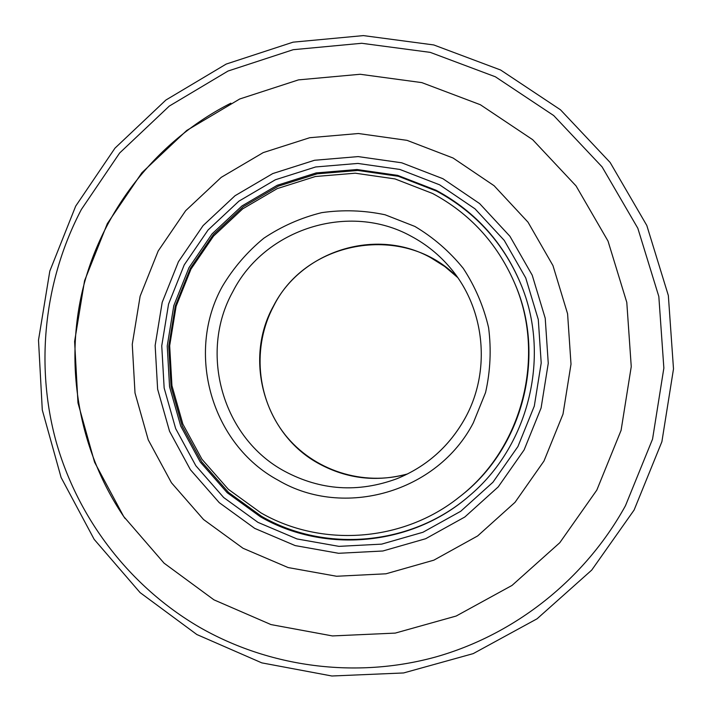 <?xml version="1.0" encoding="UTF-8"?>
<svg xmlns="http://www.w3.org/2000/svg" width="712" height="712" viewBox="0 0 712 712"><rect width="100%" height="100%" fill="white"/><g stroke="black" fill="none" stroke-linecap="round" stroke-linejoin="round"><path stroke-width="1.07" d="M480.351 104.726L421.833 82.619L360.174 74.27L298.47 79.886L239.73 98.986L186.731 130.465L141.919 172.696L107.343 223.595L84.559 280.742L74.609 341.448L77.973 402.894L94.554 462.177L123.674 516.494L164.08 563.174L213.965 599.851L270.996 624.584L332.433 635.932L395.24 633.101L456.169 616.04L512.026 585.424L559.783 542.722L596.816 490.105L621.087 430.342L631.25 366.627L626.791 302.395L608.021 241.083L576.044 185.903L532.683 139.694L480.351 104.726M458.955 497.314L459.934 496.549C523.258 448.248 546.914 355.359 514.402 282.655L513.913 281.516C496.638 242.676 469.528 213.333 432.593 193.486L395.026 178.926L355.288 173.203L315.372 176.514L277.244 188.609L242.748 208.821L213.529 236.108L190.967 269.127L176.113 306.267L169.67 345.747L171.948 385.682L182.886 424.147L201.977 459.267L228.365 489.322L260.806 512.791C321.415 547.804 402.939 542.099 458.955 497.314C522.848 448.587 546.718 354.87 513.913 281.516M125.098 518.532C78.854 451.586 63.635 365.425 83.393 286.767C103.658 208.242 158.242 139.855 230.875 103.187M442.9 178.694L479.612 203.579L509.926 236.277L532.202 275.152L545.223 318.246L548.258 363.316L541.093 407.985L524.121 449.913L498.222 486.892L464.811 517.01L425.66 538.726L382.851 550.999L338.609 553.295L295.177 545.588L254.736 528.393L219.251 502.654L190.415 469.724L169.554 431.276L157.628 389.188L155.145 345.516L162.194 302.342L178.436 261.722L203.098 225.597L235.04 195.72L272.767 173.568L314.49 160.28L358.189 156.595L401.719 162.799L442.9 178.694M453.046 158.002L494.092 185.716L528.019 222.189L552.975 265.612L567.589 313.769L571.006 364.161L563.005 414.117L544.004 461.002L515.025 502.325L477.636 535.949L433.857 560.166L386.002 573.792L336.589 576.257L288.137 567.562L243.05 548.284L203.534 519.511L171.441 482.745L148.247 439.856L135.004 392.962L132.263 344.305L140.13 296.21L158.206 250.953L185.663 210.69L221.218 177.359L263.226 152.608L309.72 137.719L358.447 133.518L407.042 140.353L453.046 158.002M260.387 516.752L227.226 492.74L200.25 462.008L180.732 426.096L169.563 386.776L167.231 345.952L173.817 305.599L189 267.632L212.069 233.874L241.938 205.973L277.199 185.298L316.181 172.927L356.997 169.527L397.643 175.366L436.064 190.246C476.212 211.891 504.888 244.198 522.083 287.15C550.536 358.759 528.064 447.002 468.825 496.273C411.447 546.113 324.485 553.892 260.387 516.752M257.975 522.368L223.702 497.537L195.845 465.755L175.686 428.633L164.152 387.995L161.749 345.818L168.557 304.113L184.239 264.882L208.073 229.994L238.929 201.149L275.366 179.771L315.656 166.964L357.851 163.431L399.868 169.447L439.607 184.817L475.029 208.847L504.256 240.407L525.741 277.938L538.29 319.519L541.209 362.995L534.303 406.089L517.927 446.54L492.953 482.229L460.717 511.287L422.955 532.264L381.65 544.128L338.948 546.362L297.029 538.948L257.975 522.368M469.021 496.104C411.865 545.606 325.357 553.295 261.58 516.342L228.534 492.428L201.665 461.812L182.219 426.034L171.085 386.865L168.762 346.201L175.321 305.991L190.451 268.175L213.431 234.542L243.192 206.747L278.321 186.161L317.16 173.835L357.816 170.453L398.302 176.273L436.581 191.101C476.497 212.621 505.031 244.714 522.181 287.399M199.298 627.112C269.269 667.322 355.502 678.919 435.157 657.132C514.634 634.855 584.846 579.479 625.474 505.707L652.548 439.117L663.86 368.104L658.831 296.53L637.818 228.249L602.085 166.875L553.705 115.549L495.383 76.789L430.253 52.377L361.705 43.281L293.193 49.698L228.036 71.04L169.296 106.079L119.66 152.982L81.373 209.462C44.224 280.181 34.968 364.491 56.114 441.618C77.795 518.567 129.566 586.394 199.298 627.112M273.702 305.955C306.792 239.179 405.457 222.9 457.647 277.511L444.795 266.528L430.52 257.557C375.963 227.226 301.63 250.731 273.533 305.929C243.201 359.925 264.553 434.774 319.341 463.904C347.305 478.927 376.728 482.264 407.629 473.916C363.084 486.759 313.209 470.409 284.862 434.453C256.498 398.48 252.057 346.397 273.702 305.964M396.895 478.722C426.595 466.6 449.352 446.38 465.167 418.051C491.316 370.925 485.059 308.616 450.518 268.157C439.411 254.94 426.292 244.305 411.162 236.242C349.103 201.825 264.757 228.766 232.877 291.555C198.443 352.983 222.527 438.076 284.684 471.299C320.738 490.497 358.136 492.98 396.895 478.722C426.613 466.591 449.37 446.371 465.176 418.069M222.438 286.26C185.316 352.547 211.215 444.35 278.285 480.297C343.762 519.021 437.462 492.348 473.311 422.857L485.557 392.552C490.39 371.085 491.405 349.476 488.601 327.698C483.626 306.356 475.171 286.562 463.245 268.335C449.548 251.452 433.43 237.479 414.873 226.434L385.058 214.766C364.028 210.316 342.908 209.613 321.699 212.648C300.9 217.801 281.596 226.327 263.787 238.244C247.242 251.861 233.465 267.863 222.438 286.26M75.695 206.115L49.813 271.103L38.501 340.131L42.293 410.005L61.099 477.476L94.162 539.349L140.086 592.598L196.841 634.526L261.811 662.872L331.881 676L403.579 672.956L473.204 653.625L537.079 618.79L591.716 570.098L634.107 510.032L661.884 441.734L673.499 368.914L668.346 295.507L646.799 225.455L610.139 162.478L560.495 109.799L500.634 70.016L433.777 44.945L363.414 35.6L293.077 42.168L226.194 64.071L165.905 100.027L114.97 148.158L75.695 206.115"/></g></svg>
